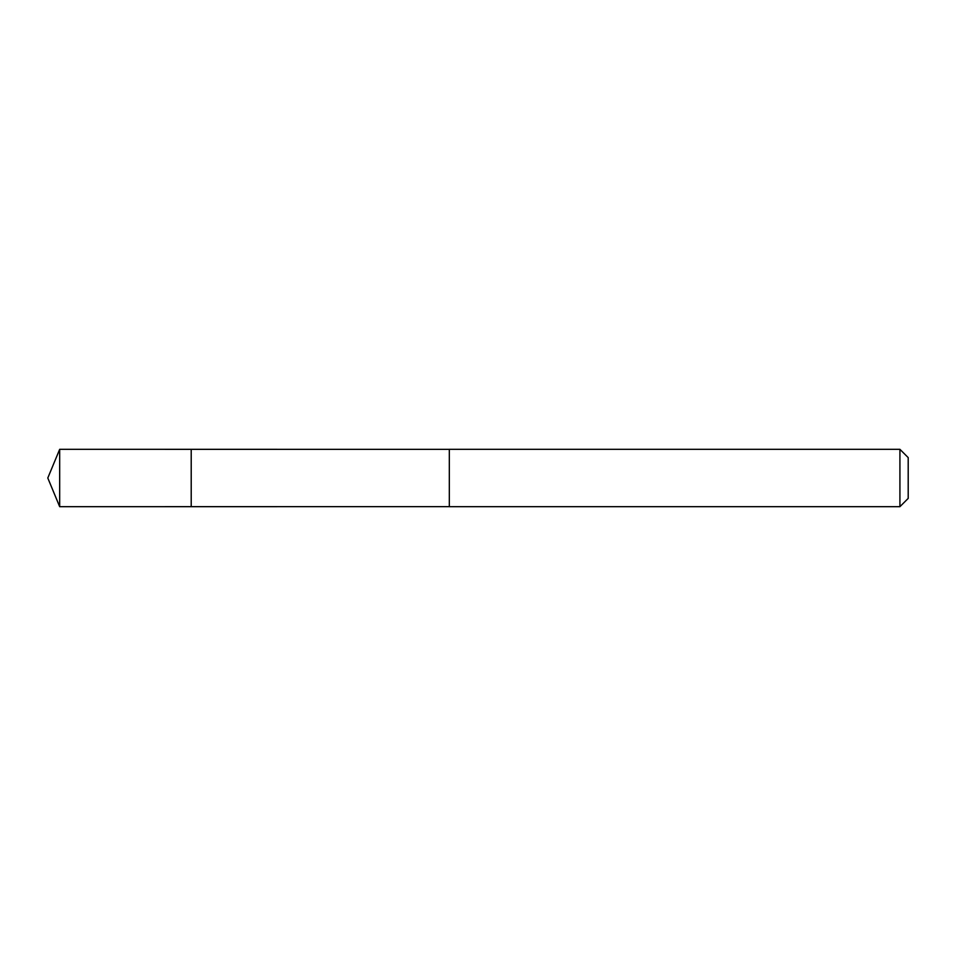 <?xml version="1.0" encoding="UTF-8"?>
<svg xmlns="http://www.w3.org/2000/svg" width="956" height="956" viewBox="0 0 956 956"><rect width="100%" height="100%" fill="white"/><g stroke="black" fill="none" stroke-linecap="round" stroke-linejoin="round"><path stroke-width="0.72" stroke-dasharray="4.78 3.58" d="M191.212 449.332L191.212 506.668L191.212 449.332M59.678 506.68L59.678 449.32M899.919 506.68L899.919 449.32M908.2 498.399L908.2 457.601"/><path stroke-width="1.43" d="M191.212 450.969L191.212 449.332L59.678 449.32L59.678 506.68L191.212 506.668L191.212 449.332L449.32 449.344L449.32 506.656L191.212 506.668L191.212 450.969M449.32 449.32L449.32 506.68L899.919 506.68L899.919 449.32L449.32 449.32M899.919 449.32L908.2 457.601L908.2 498.399L899.919 506.68M191.212 506.668L59.678 506.68L47.8 478L59.678 506.68M47.8 478L59.678 449.32"/></g></svg>

